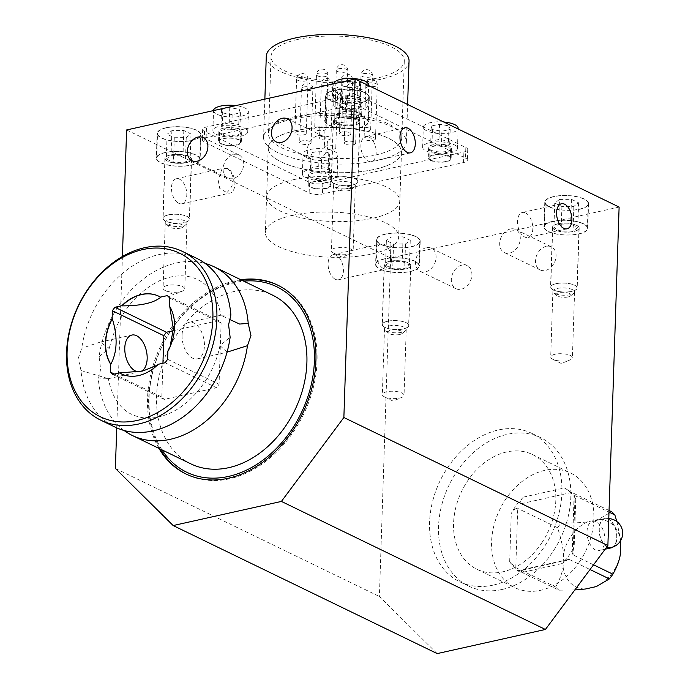 <?xml version="1.0" encoding="UTF-8"?>
<svg xmlns="http://www.w3.org/2000/svg" width="688" height="688" viewBox="0 0 688 688"><rect width="100%" height="100%" fill="white"/><g stroke="black" fill="none" stroke-linecap="round" stroke-linejoin="round"><path stroke-width="0.52" stroke-dasharray="3.44 2.58" d="M333.749 115.068A21.526 7.293 -178.1 0 0 325.08 120.581A21.526 7.293 -178.1 0 0 346.348 128.579A21.526 7.293 -178.1 0 0 368.106 122.008A21.526 7.293 -178.1 0 0 356.358 115.077A21.526 7.293 -178.1 0 0 333.749 115.068M334.566 90.343A21.526 7.293 -178.1 0 0 325.897 95.864A21.526 7.293 -178.1 0 0 347.173 103.862A21.526 7.293 -178.1 0 0 368.923 97.292A21.526 7.293 -178.1 0 0 357.175 90.36A21.526 7.293 -178.1 0 0 334.566 90.343M553.014 221.407A21.526 7.293 -178.1 0 0 544.346 226.92A21.526 7.293 -178.1 0 0 565.613 234.918A21.526 7.293 -178.1 0 0 587.363 228.347A21.526 7.293 -178.1 0 0 575.615 221.416A21.526 7.293 -178.1 0 0 553.014 221.407M553.831 196.682A21.526 7.293 -178.1 0 0 545.163 202.203A21.526 7.293 -178.1 0 0 566.43 210.201A21.526 7.293 -178.1 0 0 588.188 203.631A21.526 7.293 -178.1 0 0 576.441 196.699A21.526 7.293 -178.1 0 0 553.831 196.682M336.587 107.5A17.432 5.9 -178.1 0 0 355.945 110.157A17.432 5.9 -178.1 0 0 367.977 104.963A17.432 5.9 -178.1 0 0 350.751 98.479A17.432 5.9 -178.1 0 0 333.138 103.802A17.432 5.9 -178.1 0 0 336.587 107.5M333.138 103.802L333.809 83.773A17.432 5.9 -178.1 0 0 337.249 87.436A17.432 5.9 -178.1 0 0 356.608 90.094A17.432 5.9 -178.1 0 0 368.648 84.899M216.324 134.315A17.432 5.9 -178.1 0 0 235.683 136.972A17.432 5.9 -178.1 0 0 247.723 131.769A17.432 5.9 -178.1 0 0 230.497 125.293A17.432 5.9 -178.1 0 0 212.884 130.617A17.432 5.9 -178.1 0 0 216.324 134.315M213.547 110.553A17.432 5.9 -178.1 0 0 216.995 114.251A17.432 5.9 -178.1 0 0 236.354 116.908A17.432 5.9 -178.1 0 0 248.385 111.714A17.432 5.9 -178.1 0 0 235.855 105.608M158.988 448.413A104.989 78.578 115.9 0 1 159.496 348.498A104.989 78.578 115.9 0 1 235.012 280.79A104.989 78.578 115.9 0 1 240.8 279.732M160.123 448.963A104.989 78.578 115.9 0 1 160.631 349.048A104.989 78.578 115.9 0 1 236.147 281.34A104.989 78.578 115.9 0 1 241.935 280.283M278.115 285.331A104.989 78.578 115.9 0 1 278.683 285.597A104.989 78.578 115.9 0 1 303.571 414.348A104.989 78.578 115.9 0 1 187.059 474.522A104.989 78.578 115.9 0 1 186.491 474.247M292.357 119.119A71.423 24.192 -178.1 0 0 263.59 137.428A71.423 24.192 -178.1 0 0 334.17 163.976A71.423 24.192 -178.1 0 0 406.367 142.158A71.423 24.192 -178.1 0 0 367.383 119.17A71.423 24.192 -178.1 0 0 292.357 119.119M266.282 56.33A71.423 24.192 -178.1 0 0 336.862 82.878A71.423 24.192 -178.1 0 0 409.05 61.069M295.324 116.599A66.667 22.584 1.9 0 1 365.354 116.65A66.667 22.584 1.9 0 1 401.732 138.107A66.667 22.584 1.9 0 1 334.359 158.464A66.667 22.584 1.9 0 1 268.475 133.687A66.667 22.584 1.9 0 1 295.324 116.599M297.887 39.405A66.667 22.584 -178.1 0 0 271.038 56.485A66.667 22.584 -178.1 0 0 336.922 81.27A66.667 22.584 -178.1 0 0 404.295 60.905A66.667 22.584 -178.1 0 0 367.908 39.457A66.667 22.584 -178.1 0 0 297.887 39.405M326.671 145.865A5.71 1.935 -178.1 0 0 324.375 147.327A5.71 1.935 -178.1 0 0 330.016 149.451A5.71 1.935 -178.1 0 0 335.796 147.705A5.71 1.935 -178.1 0 0 332.674 145.865A5.71 1.935 -178.1 0 0 326.671 145.865M301.972 140.911A5.71 1.935 -178.1 0 0 299.667 142.373A5.71 1.935 -178.1 0 0 305.317 144.497A5.71 1.935 -178.1 0 0 311.088 142.751A5.71 1.935 -178.1 0 0 307.975 140.911A5.71 1.935 -178.1 0 0 301.972 140.911M297.121 131.528A5.71 1.935 -178.1 0 0 294.825 132.99A5.71 1.935 -178.1 0 0 300.467 135.115A5.71 1.935 -178.1 0 0 306.246 133.377A5.71 1.935 -178.1 0 0 303.124 131.537A5.71 1.935 -178.1 0 0 297.121 131.528M321.829 136.482A5.71 1.935 -178.1 0 0 319.524 137.944A5.71 1.935 -178.1 0 0 325.175 140.068A5.71 1.935 -178.1 0 0 330.945 138.322A5.71 1.935 -178.1 0 0 327.823 136.491A5.71 1.935 -178.1 0 0 321.829 136.482M316.979 127.099A5.71 1.935 -178.1 0 0 314.674 128.57A5.71 1.935 -178.1 0 0 320.324 130.694A5.71 1.935 -178.1 0 0 326.095 128.948A5.71 1.935 -178.1 0 0 322.982 127.108A5.71 1.935 -178.1 0 0 316.979 127.099M346.528 141.436A5.71 1.935 -178.1 0 0 344.224 142.898A5.71 1.935 -178.1 0 0 349.874 145.022A5.71 1.935 -178.1 0 0 355.653 143.276A5.71 1.935 -178.1 0 0 352.531 141.436A5.71 1.935 -178.1 0 0 346.528 141.436M341.678 132.053A5.71 1.935 -178.1 0 0 339.382 133.524A5.71 1.935 -178.1 0 0 345.023 135.648A5.71 1.935 -178.1 0 0 350.803 133.902A5.71 1.935 -178.1 0 0 347.681 132.062A5.71 1.935 -178.1 0 0 341.678 132.053M336.836 122.679A5.71 1.935 -178.1 0 0 334.531 124.141A5.71 1.935 -178.1 0 0 340.182 126.265A5.71 1.935 -178.1 0 0 345.952 124.519A5.71 1.935 -178.1 0 0 342.83 122.679A5.71 1.935 -178.1 0 0 336.836 122.679M366.386 137.007A5.71 1.935 -178.1 0 0 364.081 138.469A5.71 1.935 -178.1 0 0 369.731 140.593A5.71 1.935 -178.1 0 0 375.502 138.847A5.71 1.935 -178.1 0 0 372.389 137.015A5.71 1.935 -178.1 0 0 366.386 137.007M361.535 127.633A5.71 1.935 -178.1 0 0 359.231 129.095A5.71 1.935 -178.1 0 0 364.881 131.219A5.71 1.935 -178.1 0 0 370.66 129.473A5.71 1.935 -178.1 0 0 367.538 127.633A5.71 1.935 -178.1 0 0 361.535 127.633M333.525 114.956A21.904 7.422 -178.1 0 0 324.702 120.563A21.904 7.422 -178.1 0 0 346.348 128.708A21.904 7.422 -178.1 0 0 368.484 122.017A21.904 7.422 -178.1 0 0 356.53 114.973A21.904 7.422 -178.1 0 0 333.525 114.956M334.342 90.24A21.904 7.422 -178.1 0 0 325.519 95.847A21.904 7.422 -178.1 0 0 347.165 103.991A21.904 7.422 -178.1 0 0 369.301 97.3A21.904 7.422 -178.1 0 0 357.347 90.248A21.904 7.422 -178.1 0 0 334.342 90.24M552.782 221.295A21.904 7.422 -178.1 0 0 543.959 226.902A21.904 7.422 -178.1 0 0 565.605 235.047A21.904 7.422 -178.1 0 0 587.75 228.356A21.904 7.422 -178.1 0 0 575.796 221.312A21.904 7.422 -178.1 0 0 552.782 221.295M553.608 196.579A21.904 7.422 -178.1 0 0 544.784 202.186A21.904 7.422 -178.1 0 0 566.43 210.33A21.904 7.422 -178.1 0 0 588.567 203.639A21.904 7.422 -178.1 0 0 576.613 196.596A21.904 7.422 -178.1 0 0 553.608 196.579M165.154 152.495A21.904 7.422 -178.1 0 0 156.339 158.102A21.904 7.422 -178.1 0 0 177.986 166.247A21.904 7.422 -178.1 0 0 200.122 159.556A21.904 7.422 -178.1 0 0 188.168 152.512A21.904 7.422 -178.1 0 0 165.154 152.495M165.98 127.779A21.904 7.422 -178.1 0 0 157.156 133.386A21.904 7.422 -178.1 0 0 178.803 141.53A21.904 7.422 -178.1 0 0 200.939 134.839A21.904 7.422 -178.1 0 0 188.985 127.796A21.904 7.422 -178.1 0 0 165.98 127.779M384.42 258.834A21.904 7.422 -178.1 0 0 375.596 264.441A21.904 7.422 -178.1 0 0 397.243 272.586A21.904 7.422 -178.1 0 0 419.388 265.895A21.904 7.422 -178.1 0 0 407.434 258.851A21.904 7.422 -178.1 0 0 384.42 258.834M385.246 234.118A21.904 7.422 -178.1 0 0 376.422 239.725A21.904 7.422 -178.1 0 0 398.068 247.869A21.904 7.422 -178.1 0 0 420.205 241.178A21.904 7.422 -178.1 0 0 408.251 234.135A21.904 7.422 -178.1 0 0 385.246 234.118M233.791 154.43A12.831 9.606 115.9 0 1 238.994 154.955A12.831 9.606 115.9 0 1 242.038 170.693A12.831 9.606 115.9 0 1 227.797 178.046A12.831 9.606 115.9 0 1 223.583 165.516A12.831 9.606 115.9 0 1 233.791 154.43M525.563 212.927A12.831 7.319 -102.6 0 1 532.727 226.077A12.831 7.319 -102.6 0 1 527.954 237.515A12.831 7.319 -102.6 0 1 518.021 226.584A12.831 7.319 -102.6 0 1 522.373 212.472A12.831 7.319 -102.6 0 1 525.563 212.927M383.457 268.561A12.831 7.319 77.4 0 0 386.647 269.025A12.831 7.319 77.4 0 0 390.999 254.904A12.831 7.319 77.4 0 0 381.066 243.973A12.831 7.319 77.4 0 0 376.293 255.411A12.831 7.319 77.4 0 0 383.457 268.561M335.357 279.294A12.831 7.319 77.4 0 0 338.548 279.749A12.831 7.319 77.4 0 0 342.899 265.637A12.831 7.319 77.4 0 0 332.966 254.698A12.831 7.319 77.4 0 0 328.185 266.136A12.831 7.319 77.4 0 0 335.357 279.294M510.393 228.984A12.831 9.606 -64.1 0 0 500.176 240.06A12.831 9.606 -64.1 0 0 504.39 252.591A12.831 9.606 -64.1 0 0 518.632 245.238A12.831 9.606 -64.1 0 0 515.587 229.5A12.831 9.606 -64.1 0 0 510.393 228.984M546.186 246.347A12.831 9.606 -64.1 0 0 535.978 257.424A12.831 9.606 -64.1 0 0 540.192 269.954A12.831 9.606 -64.1 0 0 554.425 262.601A12.831 9.606 -64.1 0 0 551.389 246.863A12.831 9.606 -64.1 0 0 546.186 246.347M317.976 135.665A12.831 9.606 115.9 0 1 323.171 136.181A12.831 9.606 115.9 0 1 326.215 151.919A12.831 9.606 115.9 0 1 311.974 159.272A12.831 9.606 115.9 0 1 307.76 146.742A12.831 9.606 115.9 0 1 317.976 135.665M426.207 247.749A12.831 9.606 -64.1 0 0 415.991 258.834A12.831 9.606 -64.1 0 0 420.213 271.364A12.831 9.606 -64.1 0 0 434.446 264.011A12.831 9.606 -64.1 0 0 431.41 248.273A12.831 9.606 -64.1 0 0 426.207 247.749M462.009 265.112A12.831 9.606 -64.1 0 0 451.792 276.198A12.831 9.606 -64.1 0 0 456.006 288.719A12.831 9.606 -64.1 0 0 470.248 281.366A12.831 9.606 -64.1 0 0 467.204 265.637A12.831 9.606 -64.1 0 0 462.009 265.112M227.573 168.491L222.095 168.543L218.148 180.058L219.756 188.469L226.894 192.631A12.831 7.319 77.4 0 0 230.033 193.061A12.831 7.319 77.4 0 0 234.814 181.666A12.831 7.319 77.4 0 0 227.694 168.5L227.573 168.491M178.734 203.33A12.831 7.319 77.4 0 0 181.933 203.794A12.831 7.319 77.4 0 0 186.276 189.673A12.831 7.319 77.4 0 0 176.343 178.742A12.831 7.319 77.4 0 0 171.57 190.18A12.831 7.319 77.4 0 0 178.734 203.33M368.949 136.972A12.831 7.319 -102.6 0 1 376.112 150.122A12.831 7.319 -102.6 0 1 371.339 161.56A12.831 7.319 -102.6 0 1 361.406 150.629A12.831 7.319 -102.6 0 1 365.749 136.516A12.831 7.319 -102.6 0 1 368.949 136.972M305.825 177.719A17.432 5.9 -178.1 0 0 325.183 180.376A17.432 5.9 -178.1 0 0 337.215 175.173A17.432 5.9 -178.1 0 0 319.989 168.698A17.432 5.9 -178.1 0 0 302.376 174.021A17.432 5.9 -178.1 0 0 305.825 177.719M306.487 157.655A17.432 5.9 -178.1 0 0 325.845 160.313A17.432 5.9 -178.1 0 0 337.877 155.118A17.432 5.9 -178.1 0 0 320.66 148.642A17.432 5.9 -178.1 0 0 303.047 153.957A17.432 5.9 -178.1 0 0 306.487 157.655M426.078 150.904A17.432 5.9 -178.1 0 0 445.437 153.562A17.432 5.9 -178.1 0 0 457.477 148.367A17.432 5.9 -178.1 0 0 440.251 141.883A17.432 5.9 -178.1 0 0 422.638 147.206A17.432 5.9 -178.1 0 0 426.078 150.904M443.708 121.991A17.432 5.9 -178.1 0 0 423.301 127.151A17.432 5.9 -178.1 0 0 426.749 130.84A17.432 5.9 -178.1 0 0 446.108 133.498A17.432 5.9 -178.1 0 0 458.139 128.303M384.652 258.946A21.526 7.293 -178.1 0 0 375.983 264.459A21.526 7.293 -178.1 0 0 397.251 272.457A21.526 7.293 -178.1 0 0 419.001 265.886A21.526 7.293 -178.1 0 0 407.253 258.955A21.526 7.293 -178.1 0 0 384.652 258.946M385.469 234.221A21.526 7.293 -178.1 0 0 376.8 239.742A21.526 7.293 -178.1 0 0 398.068 247.74A21.526 7.293 -178.1 0 0 419.826 241.17A21.526 7.293 -178.1 0 0 408.079 234.238A21.526 7.293 -178.1 0 0 385.469 234.221M165.387 152.607A21.526 7.293 -178.1 0 0 156.718 158.12A21.526 7.293 -178.1 0 0 177.986 166.118A21.526 7.293 -178.1 0 0 199.744 159.547A21.526 7.293 -178.1 0 0 187.996 152.616A21.526 7.293 -178.1 0 0 165.387 152.607M166.204 127.882A21.526 7.293 -178.1 0 0 157.535 133.403A21.526 7.293 -178.1 0 0 178.811 141.401A21.526 7.293 -178.1 0 0 200.561 134.831A21.526 7.293 -178.1 0 0 188.813 127.899A21.526 7.293 -178.1 0 0 166.204 127.882M493.167 585.118A82.491 61.739 115.9 0 1 459.747 581.773A82.491 61.739 115.9 0 1 440.191 480.611A82.491 61.739 115.9 0 1 531.738 433.328A82.491 61.739 115.9 0 1 558.845 513.876A82.491 61.739 115.9 0 1 493.167 585.118M502.12 589.461A82.491 61.739 -64.1 0 0 567.789 518.21A82.491 61.739 -64.1 0 0 540.691 437.671A82.491 61.739 -64.1 0 0 449.144 484.954A82.491 61.739 -64.1 0 0 468.7 586.116A82.491 61.739 -64.1 0 0 502.12 589.461M541.551 543.228A63.743 47.704 -64.1 0 0 532.512 454.544A63.743 47.704 -64.1 0 0 461.768 491.077A63.743 47.704 -64.1 0 0 476.879 569.243A63.743 47.704 -64.1 0 0 502.704 571.831A63.743 47.704 -64.1 0 0 541.551 543.228M579.58 561.666A63.743 47.704 -64.1 0 0 570.533 472.983A63.743 47.704 -64.1 0 0 499.789 509.516A63.743 47.704 -64.1 0 0 514.899 587.681A63.743 47.704 -64.1 0 0 579.58 561.666M161.947 449.849A103.08 77.151 115.9 0 1 160.012 350.854A103.08 77.151 115.9 0 1 234.952 282.579A103.08 77.151 115.9 0 1 243.758 281.16M190.825 463.85A93.74 70.159 115.9 0 1 157.543 384.988A93.74 70.159 115.9 0 1 272.637 295.169M124.098 430.499A93.74 70.159 115.9 0 1 98.35 378.933L100.637 369.138L99.089 356.633A93.74 70.159 115.9 0 1 205.127 263.418M196.854 258.413A93.74 70.159 -64.1 0 0 158.868 254.612A93.74 70.159 -64.1 0 0 81.76 348.231L78.26 358.293L81.021 370.531A93.74 70.159 -64.1 0 0 115.042 427.093M230.876 314.984L220.839 315.216L229.25 319.266M227.066 352.144L219.962 345.557L230.136 337.283M182.062 335.151A18.748 10.69 77.4 0 0 197.327 358.869A18.748 10.69 77.4 0 0 203.682 338.247A18.748 10.69 77.4 0 0 189.166 322.276A18.748 10.69 77.4 0 0 182.062 335.151M140.902 371.382A18.748 10.69 -102.6 0 1 140.06 371.64A18.748 10.69 -102.6 0 1 138.451 371.787M81.021 370.531L108.386 378.692L98.35 378.933M99.089 356.633L109.263 348.36L100.216 342.108L81.76 348.231M606.85 546.934A14.998 8.548 -102.6 0 1 599.05 528.866A14.998 8.548 -102.6 0 1 604.735 518.571A14.998 8.548 -102.6 0 1 615.829 529.364A14.998 8.548 -102.6 0 1 613.404 546.797M587.027 531.549A14.998 8.548 -102.6 0 1 592.712 521.255A14.998 8.548 -102.6 0 1 604.322 534.026A14.998 8.548 -102.6 0 1 599.239 550.529A14.998 8.548 -102.6 0 1 587.027 531.549M611.185 547.485A14.62 8.333 77.4 0 0 616.629 534.447A14.62 8.333 77.4 0 0 608.459 519.457A14.62 8.333 77.4 0 0 604.821 518.933A14.62 8.333 77.4 0 0 599.343 531.549A14.62 8.333 77.4 0 0 607.031 546.685M569.544 559.585L568.056 559.507L561.915 563.592A47.618 35.638 -64.1 0 0 574.17 547.123L572.201 552.903L573.061 554.872L575.022 495.635L574.102 495.687L575.761 499.161A47.618 35.638 -64.1 0 0 564.418 487.955L571.771 492.419L521.263 503.685C519.999 501.819 520.747 499.617 523.525 497.08A47.618 35.638 -64.1 0 0 511.27 513.54C512.964 510.083 515.123 508.372 517.746 508.406L515.785 567.634L509.679 561.503A47.618 35.638 -64.1 0 0 521.014 572.708C518.374 571.16 517.711 570.541 519.036 570.851L569.544 559.585L590.037 569.526M568.056 559.507L518.279 570.61L558.862 590.166A47.618 35.638 115.9 0 1 555.612 586.95C559.611 579.975 562.105 573.345 563.085 567.058L563.515 554.124C562.973 547.098 560.995 538.291 557.572 527.713L517.746 508.406M574.85 589.926L558.862 590.166M515.785 567.634L555.612 586.95M593.546 564.805L573.061 554.872M616.861 521.573L620.714 540.441M575.022 495.635L608.992 512.104M609.043 510.496L571.771 492.419M521.263 503.685L561.09 523C572.278 523.129 581.102 522.742 587.543 521.848L598.569 519.388L611.598 511.734M158.928 296.279A43.12 32.276 115.9 0 1 159.04 296.339A43.12 32.276 115.9 0 1 160.717 297.225M167.881 351.353L170.031 346.941M169.747 306.504L169.618 306.022A43.12 32.276 115.9 0 1 168.113 351.465M157.251 365.259L158.489 364.399A43.12 32.276 115.9 0 1 121.415 373.928A43.12 32.276 115.9 0 1 121.303 373.876M165.043 362.774L216.505 387.731A48.366 36.197 -64.1 0 0 219.076 384.265L221.115 322.921A48.366 36.197 -64.1 0 0 218.732 320.565L173.29 330.696M112.729 374.435L164.191 399.393L216.505 387.731M167.623 359.308L219.076 384.265M169.652 297.964L221.115 322.921M167.27 295.608L218.732 320.565M114.423 374.057L161.809 397.036A48.366 36.197 -64.1 0 0 164.191 399.393M162.927 363.247L161.809 397.036M557.572 527.713A47.618 35.638 115.9 0 1 561.09 523M563.085 567.058A36.369 27.219 -64.1 0 0 585.307 589.023M587.543 521.848A36.369 27.219 -64.1 0 0 563.515 554.124M620.791 541.353A36.369 27.219 -64.1 0 0 598.569 519.388M596.341 586.563A36.369 27.219 -64.1 0 0 620.361 554.287M166.29 158.954L171.054 155.35L182.991 155.23L190.172 158.713L185.407 162.316L173.462 162.437L166.29 158.954L167.107 134.237L174.288 137.72L186.224 137.6L190.997 133.997L183.816 130.514L171.871 130.634L167.107 134.237M171.871 130.634L171.054 155.35M183.816 130.514L182.991 155.23M190.997 133.997L190.172 158.713M186.224 137.6L185.407 162.316M174.288 137.72L173.462 162.437M385.547 265.293L390.311 261.689L402.256 261.569L409.437 265.052L404.673 268.655L392.728 268.776L385.547 265.293L386.372 240.576L393.545 244.059L405.49 243.939L410.254 240.336L403.073 236.853L391.137 236.973L386.372 240.576M391.137 236.973L390.311 261.689M403.073 236.853L402.256 261.569M410.254 240.336L409.437 265.052M405.49 243.939L404.673 268.655M393.545 244.059L392.728 268.776M441.412 146.458L431.952 144.79L430.765 141.281L439.004 139.449L448.499 141.117L449.685 144.609L441.412 146.458L441.92 131.236L450.193 129.387L449.006 125.895L439.512 124.218L431.273 126.059L432.46 129.568L441.92 131.236M432.46 129.568L431.952 144.79M431.273 126.059L430.765 141.281M439.512 124.218L439.004 139.449M449.006 125.895L448.499 141.117M450.193 129.387L449.685 144.609M321.15 173.273L311.69 171.604L310.503 168.096L318.75 166.255L328.245 167.932L329.423 171.424L321.15 173.273L321.657 158.042L329.93 156.202L328.744 152.702L319.258 151.033L311.01 152.874L312.197 156.382L321.657 158.042M312.197 156.382L311.69 171.604M311.01 152.874L310.503 168.096M319.258 151.033L318.75 166.255M328.744 152.702L328.245 167.932M329.93 156.202L329.423 171.424M619.114 207.062L390.621 258.009L379.389 596.487L437.181 653.6M126.609 129.963L390.621 258.009M465.484 158.094A9.52 3.225 1.9 0 1 467.367 160.115A9.52 3.225 1.9 0 1 463.531 162.557L322.466 194.007A9.52 3.225 1.9 0 1 309.144 192.95L204.173 142.038A9.52 3.225 1.9 0 1 202.289 140.025A9.52 3.225 1.9 0 1 206.125 137.583L347.191 106.133A9.52 3.225 1.9 0 1 360.503 107.182L465.484 158.094L465.836 147.516L360.856 96.604A9.52 3.225 -178.1 0 0 347.535 95.555L206.477 127.005A9.52 3.225 -178.1 0 0 202.642 129.447A9.52 3.225 -178.1 0 0 204.517 131.46L309.497 182.372A9.52 3.225 -178.1 0 0 322.818 183.429L463.884 151.979A9.52 3.225 -178.1 0 0 467.72 149.537A9.52 3.225 -178.1 0 0 465.836 147.516M115.386 468.451L379.389 596.487M122.412 256.521L116.728 427.876M227.694 168.5C235.365 176.472 235.098 184.513 226.894 192.631M222.706 112.978L232.166 114.638L240.439 112.798L239.252 109.297L229.758 107.629L221.519 109.469L222.706 112.978L222.198 128.2L221.011 124.691L229.25 122.851L238.745 124.528L239.931 128.02L231.658 129.869L222.198 128.2M240.439 112.798L239.931 128.02M232.166 114.638L231.658 129.869M239.252 109.297L238.745 124.528M229.758 107.629L229.25 122.851M221.519 109.469L221.011 124.691M342.959 86.163L352.419 87.832L360.693 85.983L359.514 82.491L350.02 80.814L341.773 82.655L342.959 86.163L342.461 101.385L341.274 97.877L349.513 96.045L359.007 97.713L360.185 101.205L351.912 103.054L342.461 101.385M360.693 85.983L360.185 101.205M352.419 87.832L351.912 103.054M359.514 82.491L359.007 97.713M350.02 80.814L349.513 96.045M341.773 82.655L341.274 97.877M559.499 199.434L554.734 203.037L561.907 206.52L573.852 206.4L578.617 202.797L571.436 199.314L559.499 199.434L558.673 224.15L570.619 224.03L577.8 227.513L573.035 231.116L561.09 231.237L553.909 227.754L558.673 224.15M561.907 206.52L561.09 231.237M554.734 203.037L553.909 227.754M573.852 206.4L573.035 231.116M578.617 202.797L577.8 227.513M571.436 199.314L570.619 224.03M340.233 93.095L335.469 96.698L342.65 100.181L354.587 100.061L359.36 96.458L352.179 92.975L340.233 93.095L339.416 117.811L351.353 117.691L358.534 121.174L353.77 124.777L341.824 124.898L334.652 121.415L339.416 117.811M342.65 100.181L341.824 124.898M335.469 96.698L334.652 121.415M354.587 100.061L353.77 124.777M359.36 96.458L358.534 121.174M352.179 92.975L351.353 117.691M336.647 177.341A13.33 4.515 1.9 0 1 350.656 177.349A13.33 4.515 1.9 0 1 357.932 181.641A13.33 4.515 1.9 0 1 344.456 185.708A13.33 4.515 1.9 0 1 331.281 180.755A13.33 4.515 1.9 0 1 336.647 177.341M338.634 117.433A13.33 4.515 -178.1 0 0 333.267 120.847A13.33 4.515 -178.1 0 0 346.442 125.809A13.33 4.515 -178.1 0 0 359.919 121.733A13.33 4.515 -178.1 0 0 352.643 117.442A13.33 4.515 -178.1 0 0 338.634 117.433M338.745 117.493A13.141 4.455 1.9 0 1 352.557 117.502A13.141 4.455 1.9 0 1 359.729 121.733A13.141 4.455 1.9 0 1 346.442 125.741A13.141 4.455 1.9 0 1 333.456 120.856A13.141 4.455 1.9 0 1 338.745 117.493M336.759 177.392A13.141 4.455 -178.1 0 0 331.47 180.763A13.141 4.455 -178.1 0 0 344.456 185.648A13.141 4.455 -178.1 0 0 357.743 181.632A13.141 4.455 -178.1 0 0 350.57 177.401A13.141 4.455 -178.1 0 0 336.759 177.392M335.813 247.912A10.853 3.681 -178.1 0 0 331.435 250.69A10.853 3.681 -178.1 0 0 333.525 252.96A10.853 3.681 -178.1 0 0 350.906 253.537A10.853 3.681 -178.1 0 0 353.142 251.412A10.853 3.681 -178.1 0 0 347.216 247.912A10.853 3.681 -178.1 0 0 335.813 247.912M337.989 182.096A10.853 3.681 1.9 0 1 349.392 182.105A10.853 3.681 1.9 0 1 355.318 185.597A10.853 3.681 1.9 0 1 354.552 186.895A10.853 3.681 1.9 0 1 344.353 188.916A10.853 3.681 1.9 0 1 334.299 186.224A10.853 3.681 1.9 0 1 333.62 184.874A10.853 3.681 1.9 0 1 337.989 182.096M348.799 190.61A7.43 2.52 1.9 0 1 337.404 189.14A7.43 2.52 1.9 0 1 339.932 186.31A7.43 2.52 1.9 0 1 348.885 186.594A7.43 2.52 1.9 0 1 351.258 189.596A7.43 2.52 1.9 0 1 348.799 190.61M168.285 214.88A13.33 4.515 1.9 0 1 182.294 214.888A13.33 4.515 1.9 0 1 189.57 219.18A13.33 4.515 1.9 0 1 176.094 223.247A13.33 4.515 1.9 0 1 162.918 218.294A13.33 4.515 1.9 0 1 168.285 214.88M170.271 154.972A13.33 4.515 -178.1 0 0 164.905 158.386A13.33 4.515 -178.1 0 0 178.08 163.348A13.33 4.515 -178.1 0 0 191.556 159.272A13.33 4.515 -178.1 0 0 184.281 154.981A13.33 4.515 -178.1 0 0 170.271 154.972M170.383 155.032A13.141 4.455 1.9 0 1 184.195 155.041A13.141 4.455 1.9 0 1 191.367 159.272A13.141 4.455 1.9 0 1 178.08 163.28A13.141 4.455 1.9 0 1 165.094 158.395A13.141 4.455 1.9 0 1 170.383 155.032M168.397 214.931A13.141 4.455 -178.1 0 0 163.108 218.302A13.141 4.455 -178.1 0 0 176.094 223.187A13.141 4.455 -178.1 0 0 189.381 219.171A13.141 4.455 -178.1 0 0 182.208 214.94A13.141 4.455 -178.1 0 0 168.397 214.931M167.451 285.451A10.853 3.681 -178.1 0 0 163.073 288.229A10.853 3.681 -178.1 0 0 165.163 290.499A10.853 3.681 -178.1 0 0 182.535 291.076A10.853 3.681 -178.1 0 0 184.78 288.951A10.853 3.681 -178.1 0 0 178.854 285.451A10.853 3.681 -178.1 0 0 167.451 285.451M169.626 219.635A10.853 3.681 1.9 0 1 181.03 219.644A10.853 3.681 1.9 0 1 186.955 223.136A10.853 3.681 1.9 0 1 186.19 224.434A10.853 3.681 1.9 0 1 175.99 226.455A10.853 3.681 1.9 0 1 165.937 223.763A10.853 3.681 1.9 0 1 165.258 222.413A10.853 3.681 1.9 0 1 169.626 219.635M180.437 228.149A7.43 2.52 1.9 0 1 169.042 226.679A7.43 2.52 1.9 0 1 171.57 223.849A7.43 2.52 1.9 0 1 180.523 224.133A7.43 2.52 1.9 0 1 182.896 227.135A7.43 2.52 1.9 0 1 180.437 228.149M555.913 283.68A13.33 4.515 1.9 0 1 569.913 283.688A13.33 4.515 1.9 0 1 577.198 287.98A13.33 4.515 1.9 0 1 563.721 292.047A13.33 4.515 1.9 0 1 550.546 287.094A13.33 4.515 1.9 0 1 555.913 283.68M557.899 223.772A13.33 4.515 -178.1 0 0 552.533 227.186A13.33 4.515 -178.1 0 0 565.708 232.148A13.33 4.515 -178.1 0 0 579.184 228.072A13.33 4.515 -178.1 0 0 571.9 223.781A13.33 4.515 -178.1 0 0 557.899 223.772M558.011 223.832A13.141 4.455 1.9 0 1 571.814 223.841A13.141 4.455 1.9 0 1 578.986 228.072A13.141 4.455 1.9 0 1 565.708 232.08A13.141 4.455 1.9 0 1 552.722 227.195A13.141 4.455 1.9 0 1 558.011 223.832M556.024 283.731A13.141 4.455 -178.1 0 0 550.735 287.102A13.141 4.455 -178.1 0 0 563.721 291.987A13.141 4.455 -178.1 0 0 577 287.971A13.141 4.455 -178.1 0 0 569.827 283.74A13.141 4.455 -178.1 0 0 556.024 283.731M555.07 354.251A10.853 3.681 -178.1 0 0 550.701 357.029A10.853 3.681 -178.1 0 0 552.791 359.299A10.853 3.681 -178.1 0 0 570.163 359.876A10.853 3.681 -178.1 0 0 572.399 357.751A10.853 3.681 -178.1 0 0 566.473 354.251A10.853 3.681 -178.1 0 0 555.07 354.251M557.254 288.435A10.853 3.681 1.9 0 1 568.658 288.444A10.853 3.681 1.9 0 1 574.583 291.936A10.853 3.681 1.9 0 1 573.809 293.234A10.853 3.681 1.9 0 1 563.61 295.255A10.853 3.681 1.9 0 1 553.565 292.563A10.853 3.681 1.9 0 1 552.885 291.213A10.853 3.681 1.9 0 1 557.254 288.435M568.056 296.949A7.43 2.52 1.9 0 1 556.669 295.479A7.43 2.52 1.9 0 1 559.198 292.649A7.43 2.52 1.9 0 1 568.15 292.933A7.43 2.52 1.9 0 1 570.524 295.935A7.43 2.52 1.9 0 1 568.056 296.949M387.55 321.219A13.33 4.515 1.9 0 1 401.551 321.227A13.33 4.515 1.9 0 1 408.827 325.519A13.33 4.515 1.9 0 1 395.359 329.586A13.33 4.515 1.9 0 1 382.175 324.633A13.33 4.515 1.9 0 1 387.55 321.219M389.537 261.311A13.33 4.515 -178.1 0 0 384.171 264.725A13.33 4.515 -178.1 0 0 397.346 269.687A13.33 4.515 -178.1 0 0 410.822 265.611A13.33 4.515 -178.1 0 0 403.538 261.32A13.33 4.515 -178.1 0 0 389.537 261.311M389.649 261.371A13.141 4.455 1.9 0 1 403.452 261.38A13.141 4.455 1.9 0 1 410.624 265.611A13.141 4.455 1.9 0 1 397.346 269.619A13.141 4.455 1.9 0 1 384.36 264.734A13.141 4.455 1.9 0 1 389.649 261.371M387.662 321.27A13.141 4.455 -178.1 0 0 382.373 324.641A13.141 4.455 -178.1 0 0 395.359 329.526A13.141 4.455 -178.1 0 0 408.638 325.51A13.141 4.455 -178.1 0 0 401.465 321.279A13.141 4.455 -178.1 0 0 387.662 321.27M386.708 391.79A10.853 3.681 -178.1 0 0 382.339 394.568A10.853 3.681 -178.1 0 0 384.429 396.838A10.853 3.681 -178.1 0 0 401.801 397.423A10.853 3.681 -178.1 0 0 404.037 395.29A10.853 3.681 -178.1 0 0 398.111 391.79A10.853 3.681 -178.1 0 0 386.708 391.79M388.892 325.974A10.853 3.681 1.9 0 1 400.296 325.983A10.853 3.681 1.9 0 1 406.221 329.475A10.853 3.681 1.9 0 1 405.447 330.773A10.853 3.681 1.9 0 1 395.247 332.794A10.853 3.681 1.9 0 1 385.203 330.102A10.853 3.681 1.9 0 1 384.523 328.752A10.853 3.681 1.9 0 1 388.892 325.974M399.694 334.488A7.43 2.52 1.9 0 1 388.307 333.018A7.43 2.52 1.9 0 1 390.836 330.188A7.43 2.52 1.9 0 1 399.788 330.472A7.43 2.52 1.9 0 1 402.162 333.474A7.43 2.52 1.9 0 1 399.694 334.488M357.029 118.267A11.429 3.87 1.9 0 1 341.042 117.003A11.429 3.87 1.9 0 1 338.788 114.578A11.429 3.87 1.9 0 1 350.338 111.086A11.429 3.87 1.9 0 1 361.63 115.335A11.429 3.87 1.9 0 1 357.029 118.267M341.386 106.7A11.429 3.87 1.9 0 1 340.861 106.416A11.429 3.87 1.9 0 1 339.132 104.275A11.429 3.87 1.9 0 1 350.682 100.783A11.429 3.87 1.9 0 1 361.974 105.032A11.429 3.87 1.9 0 1 360.099 107.061A11.429 3.87 1.9 0 1 341.386 106.7M341.652 116.865A10.664 3.612 -178.1 0 0 353.503 118.491A10.664 3.612 -178.1 0 0 360.873 115.309A10.664 3.612 -178.1 0 0 350.33 111.344A10.664 3.612 -178.1 0 0 339.545 114.604A10.664 3.612 -178.1 0 0 341.652 116.865M430.542 160.407A11.429 3.87 1.9 0 1 428.28 157.982A11.429 3.87 1.9 0 1 439.83 154.49A11.429 3.87 1.9 0 1 451.122 158.739A11.429 3.87 1.9 0 1 443.235 162.153A11.429 3.87 1.9 0 1 430.542 160.407M430.886 150.104A11.429 3.87 1.9 0 1 430.353 149.821A11.429 3.87 1.9 0 1 428.624 147.679A11.429 3.87 1.9 0 1 440.174 144.188A11.429 3.87 1.9 0 1 451.466 148.436A11.429 3.87 1.9 0 1 449.599 150.466A11.429 3.87 1.9 0 1 430.886 150.104M431.152 160.27A10.664 3.612 -178.1 0 0 443.003 161.895A10.664 3.612 -178.1 0 0 450.365 158.713A10.664 3.612 -178.1 0 0 439.821 154.748A10.664 3.612 -178.1 0 0 429.045 158.008A10.664 3.612 -178.1 0 0 431.152 160.27M239.114 139.733A11.429 3.87 1.9 0 1 241.368 142.149A11.429 3.87 1.9 0 1 233.481 145.564A11.429 3.87 1.9 0 1 220.788 143.818A11.429 3.87 1.9 0 1 218.526 141.393A11.429 3.87 1.9 0 1 226.421 137.987A11.429 3.87 1.9 0 1 239.114 139.733M221.132 133.506A11.429 3.87 1.9 0 1 220.599 133.231A11.429 3.87 1.9 0 1 218.87 131.09A11.429 3.87 1.9 0 1 230.42 127.598A11.429 3.87 1.9 0 1 241.712 131.847A11.429 3.87 1.9 0 1 239.845 133.868A11.429 3.87 1.9 0 1 221.132 133.506M221.398 143.68A10.664 3.612 -178.1 0 0 233.249 145.306A10.664 3.612 -178.1 0 0 240.611 142.124A10.664 3.612 -178.1 0 0 230.067 138.159A10.664 3.612 -178.1 0 0 219.291 141.418A10.664 3.612 -178.1 0 0 221.398 143.68M312.627 181.873A11.429 3.87 1.9 0 1 324.633 181.881A11.429 3.87 1.9 0 1 330.868 185.554A11.429 3.87 1.9 0 1 322.973 188.968A11.429 3.87 1.9 0 1 310.279 187.222A11.429 3.87 1.9 0 1 308.026 184.797A11.429 3.87 1.9 0 1 312.627 181.873M310.623 176.911A11.429 3.87 1.9 0 1 310.099 176.635A11.429 3.87 1.9 0 1 308.362 174.494A11.429 3.87 1.9 0 1 319.911 171.002A11.429 3.87 1.9 0 1 331.212 175.251A11.429 3.87 1.9 0 1 329.337 177.272A11.429 3.87 1.9 0 1 310.623 176.911M310.89 187.084A10.664 3.612 -178.1 0 0 322.741 188.71A10.664 3.612 -178.1 0 0 330.102 185.528A10.664 3.612 -178.1 0 0 319.567 181.563A10.664 3.612 -178.1 0 0 308.783 184.823A10.664 3.612 -178.1 0 0 310.89 187.084M292.237 215.396A66.667 22.584 1.9 0 1 362.266 215.447A66.667 22.584 1.9 0 1 398.644 236.896A66.667 22.584 1.9 0 1 331.272 257.26A66.667 22.584 1.9 0 1 265.387 232.475A66.667 22.584 1.9 0 1 292.237 215.396M295.049 130.772A66.667 22.584 -178.1 0 0 268.2 147.86A66.667 22.584 -178.1 0 0 334.076 172.636A66.667 22.584 -178.1 0 0 401.457 152.28A66.667 22.584 -178.1 0 0 365.07 130.823A66.667 22.584 -178.1 0 0 295.049 130.772M295.1 130.806A66.573 22.549 1.9 0 1 365.027 130.849A66.573 22.549 1.9 0 1 401.362 152.272A66.573 22.549 1.9 0 1 334.076 172.602A66.573 22.549 1.9 0 1 268.294 147.86A66.573 22.549 1.9 0 1 295.1 130.806M293.484 179.688A66.573 22.549 1.9 0 1 363.41 179.74A66.573 22.549 1.9 0 1 399.737 201.163A66.573 22.549 1.9 0 1 332.459 221.493A66.573 22.549 1.9 0 1 266.669 196.751A66.573 22.549 1.9 0 1 293.484 179.688M328.46 91.951A5.71 1.935 1.9 0 1 334.463 91.951A5.71 1.935 1.9 0 1 337.584 93.792A5.71 1.935 1.9 0 1 335.28 95.254A5.71 1.935 1.9 0 1 329.277 95.254A5.71 1.935 1.9 0 1 326.164 93.413A5.71 1.935 1.9 0 1 328.46 91.951M303.761 86.998A5.71 1.935 1.9 0 1 309.763 86.998A5.71 1.935 1.9 0 1 312.877 88.838A5.71 1.935 1.9 0 1 310.58 90.3A5.71 1.935 1.9 0 1 304.578 90.3A5.71 1.935 1.9 0 1 301.456 88.46A5.71 1.935 1.9 0 1 303.761 86.998M298.91 77.615A5.71 1.935 1.9 0 1 304.913 77.624A5.71 1.935 1.9 0 1 308.035 79.464A5.71 1.935 1.9 0 1 305.73 80.926A5.71 1.935 1.9 0 1 299.727 80.917A5.71 1.935 1.9 0 1 296.614 79.077A5.71 1.935 1.9 0 1 298.91 77.615M323.618 82.569A5.71 1.935 1.9 0 1 329.612 82.577A5.71 1.935 1.9 0 1 332.734 84.409A5.71 1.935 1.9 0 1 330.438 85.88A5.71 1.935 1.9 0 1 324.435 85.871A5.71 1.935 1.9 0 1 321.313 84.031A5.71 1.935 1.9 0 1 323.618 82.569M318.768 73.186A5.71 1.935 1.9 0 1 324.77 73.195A5.71 1.935 1.9 0 1 327.884 75.035A5.71 1.935 1.9 0 1 325.587 76.497A5.71 1.935 1.9 0 1 319.585 76.497A5.71 1.935 1.9 0 1 316.463 74.657A5.71 1.935 1.9 0 1 318.768 73.186M348.317 87.522A5.71 1.935 1.9 0 1 354.32 87.522A5.71 1.935 1.9 0 1 357.442 89.363A5.71 1.935 1.9 0 1 355.137 90.833A5.71 1.935 1.9 0 1 349.134 90.825A5.71 1.935 1.9 0 1 346.012 88.984A5.71 1.935 1.9 0 1 348.317 87.522M343.467 78.14A5.71 1.935 1.9 0 1 349.47 78.148A5.71 1.935 1.9 0 1 352.591 79.989A5.71 1.935 1.9 0 1 350.287 81.451A5.71 1.935 1.9 0 1 344.284 81.442A5.71 1.935 1.9 0 1 341.171 79.61A5.71 1.935 1.9 0 1 343.467 78.14M338.616 68.766A5.71 1.935 1.9 0 1 344.619 68.766A5.71 1.935 1.9 0 1 347.741 70.606A5.71 1.935 1.9 0 1 345.436 72.068A5.71 1.935 1.9 0 1 339.442 72.068A5.71 1.935 1.9 0 1 336.32 70.228A5.71 1.935 1.9 0 1 338.616 68.766M368.175 83.093A5.71 1.935 1.9 0 1 374.177 83.102A5.71 1.935 1.9 0 1 377.291 84.942A5.71 1.935 1.9 0 1 374.994 86.404A5.71 1.935 1.9 0 1 368.992 86.396A5.71 1.935 1.9 0 1 365.87 84.555A5.71 1.935 1.9 0 1 368.175 83.093M363.324 73.719A5.71 1.935 1.9 0 1 369.327 73.719A5.71 1.935 1.9 0 1 372.44 75.56A5.71 1.935 1.9 0 1 370.144 77.022A5.71 1.935 1.9 0 1 364.141 77.022A5.71 1.935 1.9 0 1 361.019 75.181A5.71 1.935 1.9 0 1 363.324 73.719M561.915 563.592L521.014 572.708M509.679 561.503L511.27 513.54M575.761 499.161L574.17 547.123M523.525 497.08L564.418 487.955M463.531 162.557L463.884 151.979M322.818 183.429L322.466 194.007M309.144 192.95L309.497 182.372M204.517 131.46L204.173 142.038M206.125 137.583L206.477 127.005M347.535 95.555L347.191 106.133M360.503 107.182L360.856 96.604M341.953 107.904A10.664 3.612 1.9 0 1 339.846 105.642A10.664 3.612 1.9 0 1 350.631 102.383A10.664 3.612 1.9 0 1 361.166 106.348A10.664 3.612 1.9 0 1 353.804 109.53A10.664 3.612 1.9 0 1 341.953 107.904M431.445 151.308A10.664 3.612 1.9 0 1 429.338 149.047A10.664 3.612 1.9 0 1 440.122 145.787A10.664 3.612 1.9 0 1 450.666 149.752A10.664 3.612 1.9 0 1 443.296 152.934A10.664 3.612 1.9 0 1 431.445 151.308M221.691 134.71A10.664 3.612 1.9 0 1 219.584 132.457A10.664 3.612 1.9 0 1 230.368 129.198A10.664 3.612 1.9 0 1 240.912 133.162A10.664 3.612 1.9 0 1 233.542 136.344A10.664 3.612 1.9 0 1 221.691 134.71M311.191 178.115A10.664 3.612 1.9 0 1 309.084 175.861A10.664 3.612 1.9 0 1 319.86 172.602A10.664 3.612 1.9 0 1 330.403 176.567A10.664 3.612 1.9 0 1 323.033 179.749A10.664 3.612 1.9 0 1 311.191 178.115M368.106 122.008L368.923 97.292M325.08 120.581L325.897 95.864M587.363 228.347L588.188 203.631M544.346 226.92L545.163 202.203M367.977 104.963L368.622 85.579M247.723 131.769L248.385 111.714M212.884 130.617L213.547 110.587M278.683 285.597L277.548 285.047M187.059 474.522L185.923 473.972M406.367 142.158L407.614 104.49M263.59 137.428L264.863 99.141M271.038 56.485L268.475 133.687M404.295 60.905L401.732 138.107M335.796 147.705L337.584 93.792A5.71 5.71 0 0 0 332.063 87.892A5.71 5.71 0 0 0 326.164 93.413L324.375 147.327M311.088 142.751L312.877 88.838A5.71 5.71 0 0 0 307.355 82.938A5.71 5.71 0 0 0 301.456 88.46L299.667 142.373M306.246 133.377L308.035 79.464A5.71 5.71 0 0 0 302.514 73.556A5.71 5.71 0 0 0 296.614 79.077L294.825 132.99M330.945 138.322L332.734 84.409A5.71 5.71 0 0 0 327.213 78.509A5.71 5.71 0 0 0 321.313 84.031L319.524 137.944M326.095 128.948L327.884 75.035A5.71 5.71 0 0 0 322.362 69.135A5.71 5.71 0 0 0 316.463 74.657L314.674 128.57M355.653 143.276L357.442 89.363A5.71 5.71 0 0 0 351.912 83.463A5.71 5.71 0 0 0 346.012 88.984L344.224 142.898M350.803 133.902L352.591 79.989A5.71 5.71 0 0 0 347.07 74.089A5.71 5.71 0 0 0 341.171 79.61L339.382 133.524M345.952 124.519L347.741 70.606A5.71 5.71 0 0 0 342.22 64.706A5.71 5.71 0 0 0 336.32 70.228L334.531 124.141M375.502 138.847L377.291 84.942A5.71 5.71 0 0 0 371.769 79.034A5.71 5.71 0 0 0 365.87 84.555L364.081 138.469M370.66 129.473L372.44 75.56A5.71 5.71 0 0 0 366.919 69.66A5.71 5.71 0 0 0 361.019 75.181L359.231 129.095M325.519 95.847L324.702 120.563M369.301 97.3L368.484 122.017M544.784 202.186L543.959 226.902M588.567 203.639L587.75 228.356M157.156 133.386L156.339 158.102M200.939 134.839L200.122 159.556M376.422 239.725L375.596 264.441M420.205 241.178L419.388 265.895M191.995 160.682L227.797 178.046M203.192 137.591L238.994 154.955M561.451 203.751L522.373 212.472M567.041 228.803L527.954 237.515M338.548 279.749L386.647 269.025M332.966 254.698L381.066 243.973M551.389 246.863L515.587 229.5M540.192 269.954L504.39 252.591M276.18 141.909L311.974 159.272M287.378 118.826L323.171 136.181M467.204 265.637L431.41 248.273M456.006 288.719L420.213 271.364M181.933 203.794L230.033 193.061M176.343 178.742L222.095 168.543M404.836 127.796L365.749 136.516M410.426 152.848L371.339 161.56M337.215 175.173L337.877 155.118M302.376 174.021L303.047 153.957M457.477 148.367L458.113 128.983M422.638 147.206L423.301 127.151M419.001 265.886L419.826 241.17M375.983 264.459L376.8 239.742M199.744 159.547L200.561 134.831M156.718 158.12L157.535 133.403M459.747 581.773L468.7 586.116M531.738 433.328L540.691 437.671M476.879 569.243L514.899 587.681M532.512 454.544L570.533 472.983M197.327 358.869L229.009 351.809M189.166 322.276L220.848 315.216C216.901 293.836 206.331 283.671 197.594 279.612C186.491 274.194 173.78 274.581 159.444 280.781C133.945 293.647 117.218 316.179 109.263 348.36M108.377 378.701L140.06 371.64M100.216 342.108L131.898 335.047M604.735 518.571L592.712 521.255M605.156 549.205L599.239 550.529M608.777 518.606A14.62 14.62 0 0 0 604.821 518.933M572.201 552.903L574.102 495.687M219.962 345.557C214.097 377.093 189.398 407.236 164.699 415.174C152.865 419.327 141.857 419.044 131.675 414.322C122.894 410.263 112.325 400.072 108.386 378.692M467.72 149.537L467.367 160.115M202.642 129.447L202.289 140.025M333.267 120.847L331.281 180.755M359.919 121.733L357.932 181.641M333.456 120.856L331.47 180.763M359.729 121.733L357.743 181.632M333.525 252.96L342.082 257.183L350.906 253.537M333.62 184.874L331.435 250.69M355.318 185.597L353.142 251.412M351.258 189.596L354.552 186.895M337.404 189.14L334.299 186.224M164.905 158.386L162.918 218.294M191.556 159.272L189.57 219.18M165.094 158.395L163.108 218.302M191.367 159.272L189.381 219.171M165.258 222.413L163.073 288.229M186.955 223.136L184.78 288.951M165.163 290.499L173.72 294.722L182.535 291.076M182.896 227.135L186.19 224.434M169.042 226.679L165.937 223.763M552.533 227.186L550.546 287.094M579.184 228.072L577.198 287.98M552.722 227.195L550.735 287.102M578.986 228.072L577 287.971M552.791 359.299L561.348 363.522L570.163 359.876M552.885 291.213L550.701 357.029M574.583 291.936L572.399 357.751M570.524 295.935L573.809 293.234M556.669 295.479L553.565 292.563M384.171 264.725L382.175 324.633M410.822 265.611L408.827 325.519M384.36 264.734L382.373 324.641M410.624 265.611L408.638 325.51M384.523 328.752L382.339 394.568M406.221 329.475L404.037 395.29M384.429 396.838L392.986 401.061L401.801 397.423M402.162 333.474L405.447 330.773M388.307 333.018L385.203 330.102M339.132 104.275L338.788 114.578M361.974 105.032L361.63 115.335M340.861 106.416L339.838 105.565L339.545 114.604M360.099 107.061L361.183 106.27L360.873 115.309M428.624 147.679L428.28 157.982M451.466 148.436L451.122 158.739M430.353 149.821L429.329 148.969L429.045 158.008M449.599 150.457L450.674 149.674L450.365 158.713M218.87 131.09L218.526 141.393M241.712 131.847L241.368 142.149M220.599 133.231L219.575 132.38L219.291 141.418M239.845 133.868L240.92 133.085L240.611 142.124M308.362 174.494L308.026 184.797M331.212 175.251L330.868 185.554M310.099 176.635L309.075 175.784L308.783 184.823M329.337 177.272L330.412 176.489L330.102 185.528M268.2 147.86L265.387 232.475M401.457 152.28L398.644 236.896M268.294 147.86L266.669 196.751M401.362 152.272L399.737 201.163"/><path stroke-width="1.03" d="M368.622 85.579L368.648 84.899A17.432 5.9 -178.1 0 0 351.422 78.423A17.432 5.9 -178.1 0 0 333.809 83.747L333.809 83.747M235.855 105.608A17.432 5.9 -178.1 0 0 213.547 110.553L213.547 110.587M240.8 279.732A104.989 78.578 115.9 0 1 277.548 285.047A104.989 78.578 115.9 0 1 302.436 413.798A104.989 78.578 115.9 0 1 185.923 473.972A104.989 78.578 115.9 0 1 158.988 448.413M241.935 280.283A104.989 78.578 115.9 0 1 278.115 285.331M186.491 474.247A104.989 78.578 115.9 0 1 160.123 448.963M407.614 104.49L409.05 61.069A71.423 24.192 -178.1 0 0 370.075 38.081A71.423 24.192 -178.1 0 0 295.049 38.029A71.423 24.192 -178.1 0 0 266.282 56.33L264.863 99.141M197.998 137.075A12.831 9.606 115.9 0 1 203.192 137.591A12.831 9.606 115.9 0 1 206.237 153.329A12.831 9.606 115.9 0 1 191.995 160.682A12.831 9.606 115.9 0 1 187.781 148.152A12.831 9.606 115.9 0 1 197.998 137.075M564.65 204.216A12.831 7.319 -102.6 0 1 571.814 217.365A12.831 7.319 -102.6 0 1 567.041 228.803A12.831 7.319 -102.6 0 1 557.108 217.872A12.831 7.319 -102.6 0 1 561.451 203.751A12.831 7.319 -102.6 0 1 564.65 204.216M282.175 118.302A12.831 9.606 115.9 0 1 287.378 118.826A12.831 9.606 115.9 0 1 290.422 134.556A12.831 9.606 115.9 0 1 276.18 141.909A12.831 9.606 115.9 0 1 271.966 129.387A12.831 9.606 115.9 0 1 282.175 118.302M408.027 128.26A12.831 7.319 -102.6 0 1 415.199 141.41A12.831 7.319 -102.6 0 1 410.426 152.848A12.831 7.319 -102.6 0 1 400.493 141.917A12.831 7.319 -102.6 0 1 404.836 127.796A12.831 7.319 -102.6 0 1 408.027 128.26M458.113 128.983L458.139 128.303A17.432 5.9 -178.1 0 0 443.708 121.991M243.758 281.16A103.08 77.151 115.9 0 1 301.146 413.178A103.08 77.151 115.9 0 1 161.947 449.849M142.837 249.563A90.876 68.017 115.9 0 1 201.687 363.677A90.876 68.017 115.9 0 1 75.474 391.825A90.876 68.017 115.9 0 1 142.837 249.563M144.626 247.706A93.74 70.159 -64.1 0 0 70.004 328.666A93.74 70.159 -64.1 0 0 100.801 420.187A93.74 70.159 -64.1 0 0 204.826 366.463A93.74 70.159 -64.1 0 0 182.612 251.507A93.74 70.159 -64.1 0 0 144.626 247.706M205.127 263.418A93.74 70.159 115.9 0 1 214.183 266.824L272.637 295.169A93.74 70.159 115.9 0 1 303.434 386.699A93.74 70.159 115.9 0 1 228.812 467.659A93.74 70.159 115.9 0 1 190.825 463.85L132.371 435.504A93.74 70.159 115.9 0 1 124.098 430.499M214.183 266.824A93.74 70.159 115.9 0 1 248.205 323.386L250.957 335.624L247.465 345.686A93.74 70.159 115.9 0 1 132.371 435.504M100.801 420.187L115.042 427.093A93.74 70.159 -64.1 0 0 230.136 337.283L228.588 324.77L230.876 314.984A93.74 70.159 -64.1 0 0 196.854 258.413L182.612 251.507M229.25 319.266L239.63 324.057L248.205 323.386M247.465 345.686L227.066 352.144M138.451 371.787A18.748 10.69 -102.6 0 1 124.786 347.913A18.748 10.69 -102.6 0 1 131.898 335.047A18.748 10.69 -102.6 0 1 146.234 350.261A18.748 10.69 -102.6 0 1 140.902 371.382M613.404 546.797A14.998 8.548 -102.6 0 1 611.271 547.846A14.998 8.548 -102.6 0 1 606.85 546.934M607.031 546.685A14.62 8.333 77.4 0 0 607.547 546.96A14.62 8.333 77.4 0 0 611.185 547.485A14.62 14.62 0 0 0 608.777 518.606M590.037 569.526L609.37 578.9L596.341 586.563L585.307 589.023L574.85 589.926M620.714 540.441L620.361 554.287C619.381 560.574 616.887 567.204 612.879 574.179L593.546 564.805M608.992 512.104L614.848 514.951L616.861 521.573M614.848 514.951A47.618 35.638 115.9 0 0 611.598 511.734L609.043 510.496M110.837 364.236L110.613 364.124A43.12 32.276 115.9 0 1 112.118 318.69L112.342 318.793C117.82 336.836 117.313 351.989 110.837 364.236A43.12 32.276 115.9 0 1 112.342 318.793M121.965 305.868L121.742 305.756A43.12 32.276 115.9 0 1 158.816 296.227A43.12 32.276 115.9 0 1 160.485 297.121L160.717 297.225C153.777 303.004 140.859 305.885 121.965 305.868A43.12 32.276 115.9 0 1 158.928 296.279M160.485 297.121L167.27 295.608A48.366 36.197 115.9 0 1 169.652 297.964L169.394 305.919A43.12 32.276 115.9 0 1 167.881 351.353L167.623 359.308A48.366 36.197 115.9 0 1 165.043 362.774L158.257 364.287A43.12 32.276 115.9 0 1 121.183 373.816A43.12 32.276 115.9 0 1 119.514 372.922L142.726 371.03L157.251 365.259M170.031 346.941L173.316 328.89L169.747 306.504M121.303 373.876A43.12 32.276 115.9 0 1 119.738 373.034M119.514 372.922L112.729 374.435A48.366 36.197 115.9 0 1 110.347 372.079L110.613 364.124M112.118 318.69L112.385 310.735A48.366 36.197 115.9 0 1 114.956 307.269L121.742 305.756M114.956 307.269L166.419 332.227A48.366 36.197 -64.1 0 0 163.839 335.692L162.927 363.247M173.29 330.696L166.419 332.227M112.385 310.735L163.839 335.692M110.347 372.079L114.423 374.057M612.879 574.179A47.618 35.638 115.9 0 1 609.37 578.9M122.412 256.521L126.609 129.963L355.103 79.017L619.114 207.062L607.882 545.541L343.871 417.504L281.409 501.423L545.412 629.468L607.882 545.541M545.412 629.468L437.181 653.6L173.17 525.555L115.386 468.451L116.728 427.876M173.17 525.555L281.409 501.423M343.871 417.504L355.103 79.017M611.271 547.846L605.156 549.205"/></g></svg>
